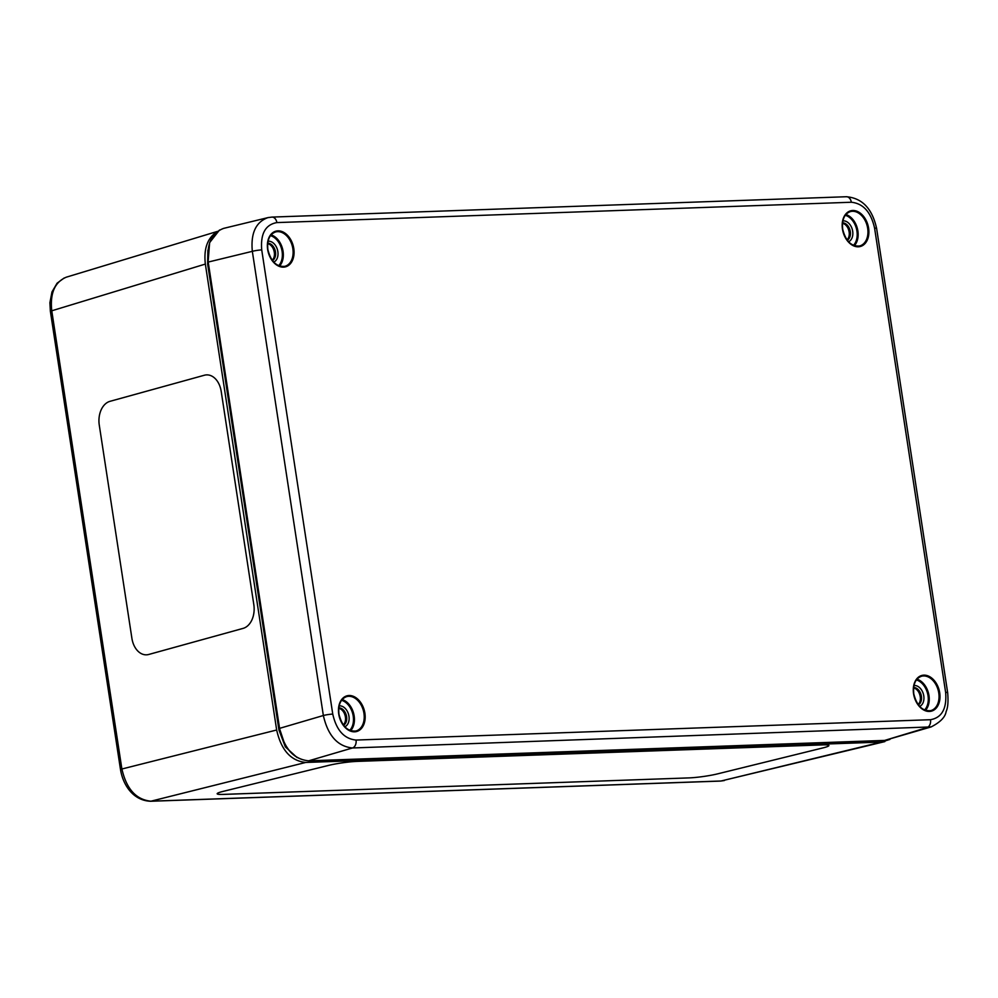 <?xml version="1.0" encoding="UTF-8"?>
<svg xmlns="http://www.w3.org/2000/svg" width="998" height="998" viewBox="0 0 998 998"><rect width="100%" height="100%" fill="white"/><g stroke="black" fill="none" stroke-linecap="round" stroke-linejoin="round"><path stroke-width="1.5" d="M828.901 745.531A20.359 2.108 -8 0 1 823.15 747.851L717.337 773.924A20.359 2.108 -8 0 1 688.832 777.904L223.215 794.408A20.359 2.108 -8 0 1 217.165 793.759A20.359 2.108 -8 0 1 222.928 791.439L328.729 765.366A20.359 2.108 -8 0 1 357.234 761.387L822.851 744.882A20.359 2.108 -8 0 1 828.901 745.531A20.359 2.108 -8 0 1 823.15 747.851L717.337 773.924A20.359 2.108 -8 0 1 688.832 777.904L223.215 794.396A20.359 2.108 -8 0 1 217.165 793.759M148.752 654.463L243.075 628.391L148.764 654.463A20.359 14.122 87.7 0 1 146.506 654.825A20.359 14.122 -92.3 0 0 148.752 654.463L148.752 654.463M243.075 628.391A20.359 14.122 -92.3 0 0 253.816 604.588A20.359 14.122 87.7 0 1 243.075 628.391L243.075 628.391M131.898 638.296A20.359 14.122 -92.3 0 0 146.494 654.825A20.359 14.122 87.7 0 1 131.898 638.296L99.276 425.123A20.359 14.122 -92.3 0 1 110.017 401.321L204.341 375.248A20.359 14.122 87.7 0 1 206.598 374.886A20.359 14.122 -92.3 0 0 204.341 375.248M253.816 604.588L221.207 391.416L253.816 604.588M221.207 391.416A20.359 14.122 -92.3 0 0 206.598 374.886A20.359 14.122 87.7 0 1 221.207 391.416L221.207 391.416M207.896 250.161L207.621 263.909L278.941 730L285.328 746.853L297.055 757.544M889.954 739.406L881.484 742.063L305.75 762.447C290.892 760.95 281.187 750.134 276.658 730L205.351 264.071C203.629 248.989 207.322 238.347 216.454 232.16M884.852 741.601L721.055 780.997L150.935 801.194C136.04 799.697 126.347 788.882 121.843 768.734L51.734 310.603C49.95 293.15 54.828 281.997 66.367 277.157L66.442 277.132M344.36 713.433A10.853 7.585 -105.2 0 1 345.445 717.213A10.853 7.585 -105.2 0 1 345.508 717.637M273.252 248.776A10.853 7.585 -105.2 0 1 274.338 252.556A10.853 7.585 -105.2 0 1 274.4 252.981M848.075 228.417A10.853 7.585 -105.2 0 1 849.161 232.197A10.853 7.585 -105.2 0 1 849.223 232.621M919.183 693.074A10.853 7.585 -105.2 0 1 920.268 696.854A10.853 7.585 -105.2 0 1 920.318 697.278M308.569 760.825L308.619 760.825C293.799 759.328 284.106 748.5 279.565 728.365L208.208 262.05C206.474 243.999 211.651 232.771 223.739 228.355L267.876 217.639C255.812 222.043 250.623 233.282 252.332 251.334L323.352 715.516C327.943 735.638 337.636 746.454 352.456 747.976L931.196 726.906L884.677 740.416L308.656 760.825L352.456 747.976A6.786 4.79 88 0 0 356.036 740.054C344.148 738.857 336.388 730.199 332.758 714.094L261.726 249.912C260.416 233.719 265.456 224.612 276.858 222.591L851.319 202.245C863.208 203.442 870.967 212.1 874.597 228.205L874.41 227.107M268.911 217.427L267.876 217.639M344.821 726.756A10.853 7.585 74.8 0 0 348.963 716.252A10.853 7.585 74.8 0 0 339.145 705.91M919.645 706.397A10.853 7.585 74.8 0 0 923.774 695.893A10.853 7.585 74.8 0 0 913.968 685.551M848.537 241.741A10.853 7.585 74.8 0 0 852.679 231.237A10.853 7.585 74.8 0 0 842.873 220.895M273.726 262.1A10.853 7.585 74.8 0 0 277.856 251.596A10.853 7.585 74.8 0 0 268.05 241.254M913.644 687.485A9.157 6.4 -105.2 0 1 921.404 696.255A9.157 6.4 -105.2 0 1 918.372 704.887M918.123 704.538A9.157 6.4 74.8 0 0 920.306 697.091A9.157 6.4 74.8 0 0 920.231 696.579A9.157 6.4 74.8 0 0 919.258 693.236A9.157 6.4 74.8 0 0 913.594 687.921M842.537 222.828A9.157 6.4 -105.2 0 1 850.308 231.598A9.157 6.4 -105.2 0 1 847.277 240.231M847.015 239.882A9.157 6.4 74.8 0 0 849.198 232.434A9.157 6.4 74.8 0 0 849.136 231.91A9.157 6.4 74.8 0 0 848.15 228.579A9.157 6.4 74.8 0 0 842.487 223.265M267.714 243.2A9.157 6.4 -105.2 0 1 275.485 251.958A9.157 6.4 -105.2 0 1 272.454 260.603M272.192 260.253A9.157 6.4 74.8 0 0 274.388 252.806A9.157 6.4 74.8 0 0 274.313 252.282A9.157 6.4 74.8 0 0 273.327 248.939A9.157 6.4 74.8 0 0 267.676 243.624M338.821 707.856A9.157 6.4 -105.2 0 1 346.593 716.614A9.157 6.4 -105.2 0 1 343.561 725.259M343.3 724.91A9.157 6.4 74.8 0 0 345.483 717.462A9.157 6.4 74.8 0 0 345.42 716.938A9.157 6.4 74.8 0 0 344.435 713.595A9.157 6.4 74.8 0 0 338.771 708.281M208.357 263.709L207.621 263.909M279.702 729.8L278.941 730M276.658 730L120.471 769.358C122.667 783.754 132.322 800.421 150.424 801.257A5.09 3.593 88 0 0 150.935 801.194L305.75 762.447M881.484 742.063L721.055 780.997A5.09 3.593 88 0 1 720.531 781.072L724.348 780.536M120.471 769.383L50.362 311.226L205.351 264.071M720.531 781.072L150.411 801.269A5.09 3.593 88 0 1 150.324 801.269M261.726 249.912A6.786 0.786 171.3 0 0 252.332 251.334L208.108 262.087L279.465 728.415C283.968 748.55 293.686 759.353 308.619 760.825L884.627 740.429L926.917 727.617A6.786 4.79 88 0 0 930.51 719.708L356.036 740.054M207.746 257.696L208.183 261.975M219.523 230.014L209.617 242.614L208.108 262.087L279.465 728.415L284.442 743.298M884.59 740.416L886.149 740.304M332.758 714.094A6.786 0.786 -8.7 0 0 323.352 715.516L279.565 728.365M338.896 714.967A17.802 12.425 -105.2 0 1 338.771 714.231A17.802 12.425 -105.2 0 1 346.481 696.666A17.802 12.425 -105.2 0 1 363.359 710.526A17.802 12.425 -105.2 0 1 355.824 731.01A17.802 12.425 -105.2 0 1 340.019 719.084M338.746 714.119A18.475 12.899 74.8 0 0 360.765 729.139A18.475 12.899 74.8 0 0 355.949 697.714A18.475 12.899 74.8 0 0 338.746 714.119M350.635 730.711A17.552 12.263 74.8 0 0 353.566 713.183A17.552 12.263 74.8 0 0 342.152 699.561M846.391 196.743C862.172 198.053 872.24 208.619 876.618 228.455A6.786 0.786 -8.7 0 0 874.597 228.205L945.63 692.387C946.94 708.58 941.9 717.687 930.51 719.708M913.569 693.76A18.475 12.899 74.8 0 0 935.575 708.78A18.475 12.899 74.8 0 0 930.772 677.355A18.475 12.899 74.8 0 0 913.569 693.76M267.651 249.463A18.475 12.899 74.8 0 0 289.657 264.482A18.475 12.899 74.8 0 0 284.854 233.058A18.475 12.899 74.8 0 0 267.651 249.463M842.462 229.103A18.475 12.899 74.8 0 0 864.48 244.123A18.475 12.899 74.8 0 0 859.665 212.699A18.475 12.899 74.8 0 0 842.462 229.103M341.566 700.309A16.879 11.789 -105.2 0 1 352.656 713.433A16.879 11.789 -105.2 0 1 349.749 730.361M913.706 694.608A17.802 12.425 -105.2 0 1 913.582 693.872A17.802 12.425 -105.2 0 1 921.304 676.307A17.802 12.425 -105.2 0 1 938.17 690.154A17.802 12.425 -105.2 0 1 930.647 710.651A17.802 12.425 -105.2 0 1 914.829 698.725M925.445 710.351A17.552 12.263 74.8 0 0 928.39 692.824A17.552 12.263 74.8 0 0 916.975 679.201M916.389 679.95A16.879 11.789 -105.2 0 1 927.466 693.074A16.879 11.789 -105.2 0 1 924.572 710.002M842.611 229.939A17.802 12.425 -105.2 0 1 842.487 229.216A17.802 12.425 -105.2 0 1 850.196 211.651A17.802 12.425 -105.2 0 1 867.075 225.498A17.802 12.425 -105.2 0 1 859.54 245.995A17.802 12.425 -105.2 0 1 843.734 234.068M854.35 245.695A17.552 12.263 74.8 0 0 857.282 228.168A17.552 12.263 74.8 0 0 845.867 214.545M845.281 215.294A16.879 11.789 -105.2 0 1 856.371 228.417A16.879 11.789 -105.2 0 1 853.465 245.346M267.788 250.311A17.802 12.425 -105.2 0 1 267.664 249.575A17.802 12.425 -105.2 0 1 275.386 232.01A17.802 12.425 -105.2 0 1 292.252 245.857A17.802 12.425 -105.2 0 1 284.729 266.354A17.802 12.425 -105.2 0 1 268.911 254.428M279.527 266.054A17.552 12.263 74.8 0 0 282.471 248.527A17.552 12.263 74.8 0 0 271.057 234.904M270.47 235.653A16.879 11.789 -105.2 0 1 281.548 248.776A16.879 11.789 -105.2 0 1 278.642 265.705M276.858 222.591A6.786 4.79 -92 0 0 271.93 217.09L846.404 196.731A6.786 4.79 -92 0 1 851.319 202.245M267.938 217.639L271.918 217.09A6.786 4.79 -92 0 0 271.818 217.09M945.63 692.387A6.786 0.786 -8.7 0 1 947.651 692.637A6.786 0.786 -8.7 0 1 947.651 692.649M217.377 231.424L66.367 277.157M64.171 277.993L57.098 283.195L51.983 291.915L49.9 302.706L50.362 311.214M346.481 696.666C340.592 698.999 338.085 704.825 338.946 714.144C341.94 726.057 347.566 731.671 355.824 731.01M921.304 676.307C915.415 678.64 912.908 684.466 913.769 693.785C916.763 705.698 922.389 711.312 930.647 710.651M850.196 211.651C844.308 213.984 841.801 219.809 842.674 229.128C845.655 241.029 851.282 246.656 859.54 245.995M275.386 232.01C269.497 234.343 266.977 240.169 267.851 249.488C270.845 261.401 276.471 267.015 284.729 266.354M876.618 228.455L947.651 692.637C948.424 701.444 947.913 707.744 946.129 711.537C945.293 717.113 940.291 722.24 931.122 726.918"/></g></svg>
